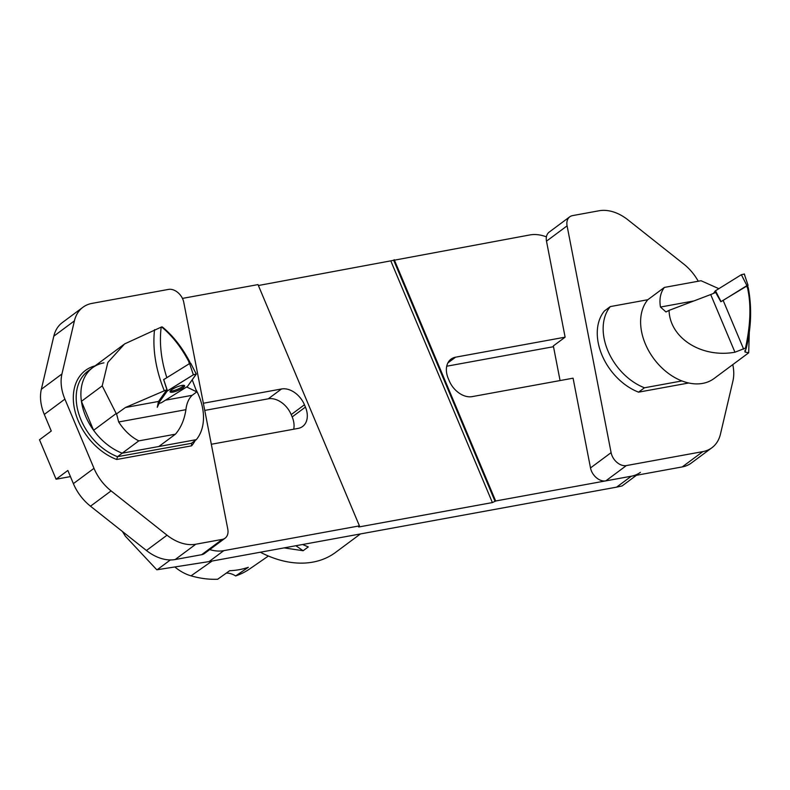 <?xml version="1.0" encoding="UTF-8"?>
<svg xmlns="http://www.w3.org/2000/svg" width="790" height="790" viewBox="0 0 790 790"><rect width="100%" height="100%" fill="white"/><g stroke="black" fill="none" stroke-linecap="round" stroke-linejoin="round"><path stroke-width="1.19" d="M204.748 410.415L268.264 398.812L281.507 388.976L203.356 403.246M281.507 388.976A20.698 14.615 -126.6 0 1 304.446 404.766L291.204 414.612A20.698 14.615 53.4 0 0 268.264 398.812M293.712 429.217A20.698 14.615 53.4 0 0 292.182 416.932L305.424 407.087L304.446 404.766M291.204 414.612L292.182 416.932M305.424 407.087A20.698 14.615 -126.6 0 1 302.629 426.472A20.698 14.615 -126.6 0 1 298.087 428.417L211.315 444.266M446.715 366.224L553.504 346.711M698.251 281.23A41.406 29.23 53.4 0 0 683.775 264.087L627.843 219.788A41.406 29.23 53.4 0 0 599.077 210.762L572.612 215.601A12.936 9.134 53.4 0 0 569.778 216.806A12.936 9.134 53.4 0 0 567.092 225.861L546.492 241.167L565.117 337.172L455.593 357.179L447.881 362.916M732.774 364.625A41.406 29.23 -126.6 0 1 732.923 381.007L720.46 434.115A41.406 29.23 -126.6 0 1 711.928 447.733A41.406 29.23 -126.6 0 1 702.843 451.613L626.381 465.577L605.782 480.883A12.936 9.134 -126.6 0 1 590.505 467.947L573.076 378.183L472.173 396.62A20.698 14.615 -126.6 0 1 449.234 380.82L448.256 378.509A20.698 14.615 -126.6 0 1 451.05 359.124A20.698 14.615 -126.6 0 1 455.593 357.179M260.335 552.22A103.51 73.065 53.4 0 0 335.572 552.408L360.428 533.941M302.56 544.508L308.288 546.907L303.133 550.729L284.084 547.885M351.412 540.597L350.247 541.505M174.965 567.072A40.873 28.855 53.4 0 0 191.032 575.841A110.738 78.171 53.4 0 0 217.694 579.238L229.643 570.716A111.281 78.546 -126.6 0 0 248.327 567.299L235.637 575.95A110.738 78.171 53.4 0 0 249.61 568.968L268.383 556.022M235.637 575.95A18.111 12.788 53.4 0 0 226.256 573.135M303.133 550.729L295.865 545.732M209.745 549.583A41.406 29.23 53.4 0 0 223.777 550.66L209.064 561.591L156.805 569.788L125.304 536.134L122.786 531.779M209.064 561.591L616.605 487.144L622.105 485.939L636.444 475.284M223.777 550.66L359.43 525.873L358.443 526.841L359.174 526.91L492.387 502.578L495.666 500.988L631.329 476.212A41.406 29.23 53.4 0 0 640.413 472.331M359.43 525.873L258.004 284.598L182.441 298.403M546.404 236.862A41.406 29.23 53.4 0 0 529.902 234.936L258.389 285.516M495.666 500.988L394.25 259.713M195.199 440.484A53.829 37.999 53.4 0 1 191.595 445.817L191.614 443.16L196.315 439.655A51.755 36.538 53.4 0 0 196.058 389.786M103.964 362.847A51.755 36.538 53.4 0 0 92.598 367.706A51.755 36.538 53.4 0 0 84.096 412.192A51.755 36.538 53.4 0 0 122.213 453.193L196.315 439.655M186.726 386.991L196.779 391.889L192.177 395.306C188.731 398.575 186.638 403.374 185.907 409.684L118.678 421.978C124.297 430.629 131.002 436.929 138.793 440.879L117.503 456.689L116.723 459.494L191.595 445.817M56.08 479.214L67.851 470.465L73.381 483.638L93.99 468.332L64.898 399.128L44.299 414.434L51.271 431.024L39.5 439.773L56.08 479.214L70.428 476.597M44.299 414.434A41.406 29.23 -126.6 0 1 41.347 389.282L53.809 336.175A41.406 29.23 -126.6 0 1 62.341 322.567L82.94 307.261A41.406 29.23 -126.6 0 1 92.035 303.38L168.497 289.407A12.936 9.134 53.4 0 1 183.774 302.343L227.787 529.122A12.936 9.134 53.4 0 1 225.101 538.178L204.501 553.484A12.936 9.134 -126.6 0 1 201.657 554.699L222.257 539.392A12.936 9.134 53.4 0 0 225.101 538.178M64.898 399.128A41.406 29.23 -126.6 0 1 61.946 373.976L74.408 320.868A41.406 29.23 -126.6 0 1 82.94 307.261M93.99 468.332A41.406 29.23 53.4 0 0 111.094 490.896L167.036 535.195A41.406 29.23 53.4 0 0 195.802 544.221L222.257 539.392M111.094 490.896L90.495 506.202L146.436 550.502L167.036 535.195M90.495 506.202A41.406 29.23 -126.6 0 1 73.381 483.638M195.802 544.221L175.202 559.527L201.657 554.699M175.202 559.527A41.406 29.23 -126.6 0 1 146.436 550.502M191.427 443.328L117.503 456.689A51.755 36.538 -126.6 0 1 79.395 415.688A51.755 36.538 -126.6 0 1 87.888 371.201L92.598 367.706A51.755 36.538 -126.6 0 0 81.419 401.33L93.605 430.303L116.189 413.516L102.216 385.875L81.419 401.33M118.678 421.978L116.565 413.851L125.442 407.502L166.917 389.677L158.504 401.458L157.25 407.294L159.007 403.641M190.41 363.538L189.422 361.208L188.652 361.316C181.117 347.087 172.102 335.622 161.624 326.932L162.385 327.001C172.882 335.632 181.888 347.037 189.422 361.218M166.917 389.677L163.639 379.536L165.011 378.815M102.216 385.875L107.835 362.432L124.593 343.926L161.634 326.922M189.393 363.686A109.385 77.213 -126.6 0 1 188.652 361.316M196.779 391.889L192.227 379.812M93.605 430.303A51.755 36.538 -126.6 0 0 122.213 453.193L158.849 446.498L175.439 434.184C180.93 427.805 184.416 419.638 185.907 409.684M138.793 440.879L175.439 434.184M183.833 385.332A7.821 1.817 -22.8 0 1 177.523 389.292A7.821 1.817 -22.8 0 1 170.285 391.03M193.362 374.796L167.154 391.119L158.346 403.433L161.269 402.791L187.477 386.468L196.275 374.154L193.362 374.796L189.59 363.558L163.698 379.625L167.46 390.862L193.362 374.796L196.285 374.016L187.477 386.468L161.269 402.791L158.336 403.552L167.154 391.119L166.749 389.914M189.59 363.558L190.745 363.311L196.197 373.947M181.246 385.569A7.88 1.837 -22.8 0 1 184.564 385.718A7.88 1.837 -22.8 0 1 178.026 390.487A7.88 1.837 -22.8 0 1 170.047 391.83A7.88 1.837 -22.8 0 1 173.533 388.581A7.88 1.837 -22.8 0 1 181.246 385.569M688.732 382.992L638.577 392.156L644.462 387.781L681.928 380.938M638.577 392.156A51.755 36.538 -126.6 0 1 601.99 355.125A51.755 36.538 -126.6 0 1 604.439 310.954L610.324 306.579A51.755 36.538 53.4 0 0 607.875 350.75A51.755 36.538 53.4 0 0 644.462 387.781M749.345 330.704L748.683 352.804L714.042 378.538A51.755 36.538 -126.6 0 1 656.589 362.235A51.755 36.538 -126.6 0 1 647.79 299.736L610.324 306.579M565.117 337.172L553.346 345.921L560.071 380.563M711.928 447.733L691.329 463.029A41.406 29.23 -126.6 0 1 682.244 466.92L702.843 451.613M605.782 480.883L682.244 466.92M567.092 225.861L611.105 452.64A12.936 9.134 53.4 0 0 626.381 465.577M546.492 241.167A12.936 9.134 -126.6 0 1 549.178 232.112L569.778 216.806M710.704 294.551L669.061 310.381C669.802 338.081 701.55 358.245 734.947 352.222L710.704 294.551A12.936 3.012 157.2 0 0 715.641 292.389L720.836 301.711A12.936 3.012 -22.8 0 0 723.146 300.388L746.58 285.832L747.577 285.605L748.347 288.123C751.942 307.764 751.26 327.722 746.303 347.995L745.484 348.094C750.569 324.887 751.27 304.94 747.587 288.231L746.58 285.832M669.061 310.381L665.99 311.961L660.47 307.043L693.896 300.941M747.587 288.231L748.347 288.123M734.947 352.222L745.484 348.094M748.683 352.804L744.98 352.024L746.303 347.985M745.098 350.326A127.555 90.04 -126.6 0 1 744.98 352.024L744.931 350.632M647.79 299.736L664.38 287.422C660.45 292.636 659.146 299.173 660.47 307.043M718.861 288.686L701.016 280.726L664.38 287.422M718.564 297.642L715.197 291.026L713.508 293.396L715.503 290.769L741.366 274.703L744.289 274.061L748.041 285.299L721.211 301.504M747.646 285.852L748.041 285.299M746.886 285.555L741.366 274.703L715.503 290.769L721.023 301.612M744.289 274.061L741.366 274.703M191.032 575.841L212.115 561.028M616.605 487.144L631.329 476.212M157.19 569.728L170.373 559.932M358.907 526.268L359.174 526.91M390.971 261.302L492.387 502.578M393.657 260.157L495.083 501.433M95.096 365.849A53.829 37.999 53.4 0 0 74.754 410.138A53.829 37.999 53.4 0 0 116.723 459.494M41.347 389.282L61.946 373.976M74.408 320.868L53.809 336.175M165.466 400.184L192.177 395.306M125.442 407.502L158.504 401.458M166.848 377.669A116.11 81.953 -126.6 0 1 161.19 327.169M164.35 390.853A119.596 84.421 -126.6 0 1 154.554 329.677M590.505 467.947L611.105 452.64M743.647 349.15L723.146 300.388M124.099 534.159L122.42 531.492M123.793 344.529L92.598 367.706M195.406 372.218L196.285 374.016M744.891 275.582L744.299 273.933"/></g></svg>
